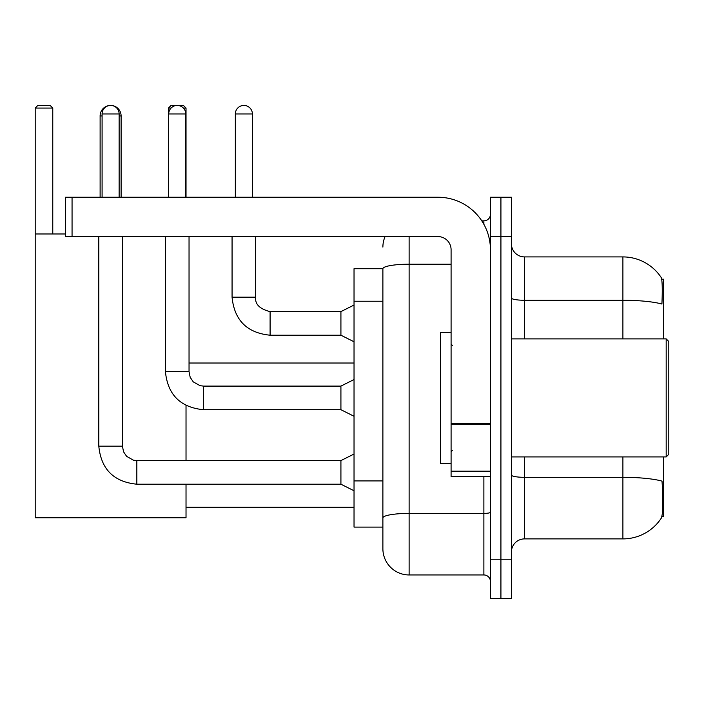 <?xml version="1.0" encoding="UTF-8"?>
<svg xmlns="http://www.w3.org/2000/svg" width="704" height="704" viewBox="0 0 704 704"><rect width="100%" height="100%" fill="white"/><g stroke="black" fill="none" stroke-linecap="round" stroke-linejoin="round"><path stroke-width="1.06" d="M663.555 338.888L663.555 279.206L661.69 279.206M661.857 516.595L663.555 516.595L663.555 456.922M382.888 268.717L354.033 268.717L354.033 527.094L382.888 527.094L382.888 548.733L382.888 268.717M511.421 552.006A13.112 13.112 0 0 1 524.533 538.894L622.899 538.894A45.901 45.901 0 0 0 661.276 518.17L661.012 518.566L661.276 518.17C662.851 514.474 663.212 503.897 662.358 486.429L662.015 481.122A45.901 7.973 180 0 0 622.899 477.321L622.899 456.922M500.922 559.222L500.922 598.567L511.421 598.567L511.421 559.222L500.922 559.222L500.922 598.567L490.433 598.567L490.433 559.222L500.922 559.222L500.922 236.588L500.922 559.222M490.433 559.222L490.433 197.243L500.922 197.243L500.922 236.588L500.922 197.243L511.421 197.243L511.421 559.222M622.899 338.888L622.899 300.265A45.901 7.973 180 0 1 661.927 304.04C662.552 288.93 662.297 280.078 661.17 277.482L661.17 277.482A45.901 45.901 0 0 0 622.899 256.916A45.901 45.901 0 0 1 661.012 277.244A45.901 45.901 0 0 0 622.899 256.916L524.533 256.916A13.112 13.112 0 0 1 511.421 243.795A13.112 13.112 0 0 0 524.533 256.916L524.533 338.888M409.121 236.588L409.121 574.957L483.877 574.957L483.877 476.599M481.782 220.845L483.877 220.845A6.556 6.556 0 0 0 490.433 214.289M382.888 534.301L382.888 522.5M490.433 581.522A6.556 6.556 0 0 0 483.877 574.957M382.888 247.078A26.233 26.233 0 0 1 385.079 236.588M409.121 574.957A26.233 26.233 0 0 1 382.888 548.733M100.118 197.243L100.118 115.922A10.49 10.49 0 0 1 110.616 105.433A8.527 8.527 0 0 1 119.134 113.96L119.134 197.243M121.106 197.243L121.106 115.922A10.49 10.49 0 0 0 110.616 105.433A8.527 8.527 0 0 0 102.089 113.96L102.089 197.243M186.023 484.202L186.023 517.774L35.2 517.774L35.2 108.055L37.822 105.433L50.151 105.433L52.774 108.055L35.2 108.055M52.774 233.966L52.774 108.055M35.2 233.966L65.498 233.966M186.023 460.592L186.023 405.469M171.09 108.055L168.45 108.055L171.072 105.433L183.401 105.433L186.023 108.055L186.023 197.243M186.023 108.055L183.392 108.055M168.45 108.055L168.45 197.243M354.033 490.758L340.921 484.202L340.921 460.592L354.033 454.036M98.806 236.588L98.806 446.169L122.417 446.169L122.417 236.588M168.714 197.243L168.714 113.96A8.527 8.527 0 0 1 177.241 105.433A8.527 8.527 0 0 1 185.768 113.96L185.768 197.243M354.033 416.266L340.921 409.71L340.921 386.1L354.033 379.544M165.431 236.588L165.431 371.677L189.042 371.677L189.042 236.588M490.433 476.599L451.088 476.599L451.088 423.562L490.433 423.562M490.433 249.7A52.457 52.457 0 0 0 437.967 197.243L72.054 197.243L72.054 236.588L437.967 236.588A13.112 13.112 0 0 1 451.088 249.7L451.088 423.562M72.054 236.588L65.498 236.588L65.498 197.243L72.054 197.243M666.178 338.888L668.8 341.51L668.8 454.3L666.178 456.922L666.178 338.888L511.421 338.888M451.088 332.323L440.59 332.323L440.59 463.478L451.088 463.478M235.338 197.243L235.338 113.96A8.527 8.527 0 0 1 243.866 105.433A8.527 8.527 0 0 1 252.393 113.96L252.393 197.243M354.033 341.774L340.921 335.21L340.921 311.608L354.033 305.043M232.065 236.588L232.065 297.176L255.666 297.176L255.666 236.588M382.888 301.233L354.033 301.233M382.888 480.911L354.033 480.911M622.899 538.894L622.899 477.321L524.533 477.321L524.533 538.894M661.17 277.482A45.901 45.901 0 0 0 622.899 256.916L622.899 300.265L524.533 300.265A13.112 2.279 0 0 1 511.421 297.986M511.421 236.588L490.433 236.588M524.533 456.922L524.533 477.321A13.112 2.279 0 0 1 511.421 475.042M490.433 512.248A6.556 1.135 0 0 1 483.877 513.392L409.121 513.392A26.233 4.558 180 0 0 382.888 517.942M382.888 268.752A26.233 4.558 180 0 1 409.121 264.202L451.088 264.202M483.877 224.303L483.877 220.845M102.089 115.922L100.118 115.922M121.106 115.922L119.134 115.922M340.921 484.202L136.84 484.202C113.766 481.923 101.086 469.242 98.806 446.169C101.086 469.242 113.766 481.923 136.84 484.202C113.766 481.923 101.086 469.242 98.806 446.169C101.086 469.242 113.766 481.923 136.84 484.202C113.766 481.923 101.086 469.242 98.806 446.169C101.086 469.242 113.766 481.923 136.84 484.202C113.766 481.923 101.086 469.242 98.806 446.169C101.086 469.242 113.766 481.923 136.84 484.202C113.766 481.923 101.086 469.242 98.806 446.169C101.086 469.242 113.766 481.923 136.84 484.202C113.766 481.923 101.086 469.242 98.806 446.169C101.086 469.242 113.766 481.923 136.84 484.202C113.766 481.923 101.086 469.242 98.806 446.169C101.086 469.242 113.766 481.923 136.84 484.202L136.84 460.618M102.089 113.96L119.134 113.96M340.921 409.71L203.474 409.71C180.391 407.422 167.719 394.75 165.431 371.677C167.719 394.75 180.391 407.422 203.474 409.71C180.391 407.422 167.719 394.75 165.431 371.677C167.719 394.75 180.391 407.422 203.474 409.71C180.391 407.422 167.719 394.75 165.431 371.677C167.719 394.75 180.391 407.422 203.474 409.71C180.391 407.422 167.719 394.75 165.431 371.677C167.719 394.75 180.391 407.422 203.474 409.71C180.391 407.422 167.719 394.75 165.431 371.677C167.719 394.75 180.391 407.422 203.474 409.71C180.391 407.422 167.719 394.75 165.431 371.677C167.719 394.75 180.391 407.422 203.474 409.71C180.391 407.422 167.719 394.75 165.431 371.677C167.719 394.75 180.391 407.422 203.474 409.71L203.474 386.126M168.714 113.96L185.768 113.96M490.433 424.697L451.088 424.697M451.088 471.178L490.433 471.178M340.921 335.21L270.098 335.21C247.016 332.93 234.344 320.25 232.065 297.176C234.344 320.25 247.016 332.93 270.098 335.21C247.016 332.93 234.344 320.25 232.065 297.176C234.344 320.25 247.016 332.93 270.098 335.21C247.016 332.93 234.344 320.25 232.065 297.176C234.344 320.25 247.016 332.93 270.098 335.21C247.016 332.93 234.344 320.25 232.065 297.176C234.344 320.25 247.016 332.93 270.098 335.21C247.016 332.93 234.344 320.25 232.065 297.176C234.344 320.25 247.016 332.93 270.098 335.21C247.016 332.93 234.344 320.25 232.065 297.176C234.344 320.25 247.016 332.93 270.098 335.21C247.016 332.93 234.344 320.25 232.065 297.176C234.344 320.25 247.016 332.93 270.098 335.21C247.016 332.93 234.344 320.25 232.065 297.176C234.344 320.25 247.016 332.93 270.098 335.21L270.098 311.626C259.688 308.986 254.874 304.172 255.666 297.176C254.874 304.172 259.688 308.986 270.098 311.608C259.688 308.986 254.874 304.172 255.666 297.176C254.874 304.172 259.688 308.986 270.098 311.608C259.688 308.986 254.874 304.172 255.666 297.176C254.874 304.172 259.688 308.986 270.098 311.608C259.688 308.986 254.874 304.172 255.666 297.176C254.874 304.172 259.688 308.986 270.098 311.608C259.688 308.986 254.874 304.172 255.666 297.176C254.874 304.172 259.688 308.986 270.098 311.608C259.688 308.986 254.874 304.172 255.666 297.176C254.874 304.172 259.688 308.986 270.098 311.608C259.688 308.986 254.874 304.172 255.666 297.176C254.874 304.172 259.688 308.986 270.098 311.608C259.688 308.986 254.874 304.172 255.666 297.176C254.874 304.172 259.688 308.986 270.098 311.608L340.921 311.608M235.338 113.96L252.393 113.96M186.023 507.285L354.033 507.285M189.042 363.018L354.033 363.018M122.417 446.169L123.561 451.801L126.641 456.368L133.47 460.196L136.84 460.592L340.921 460.592M98.806 446.169C101.086 469.242 113.766 481.923 136.84 484.202M340.921 386.1L203.474 386.1L200.094 385.695L193.266 381.876L190.186 377.3L189.042 371.677M511.421 456.922L666.178 456.922M452.399 345.444L451.088 344.133M452.399 450.366L451.088 451.678M232.065 297.176C234.344 320.25 247.016 332.93 270.098 335.21M255.666 297.176C254.874 304.172 259.688 308.986 270.098 311.608"/></g></svg>
